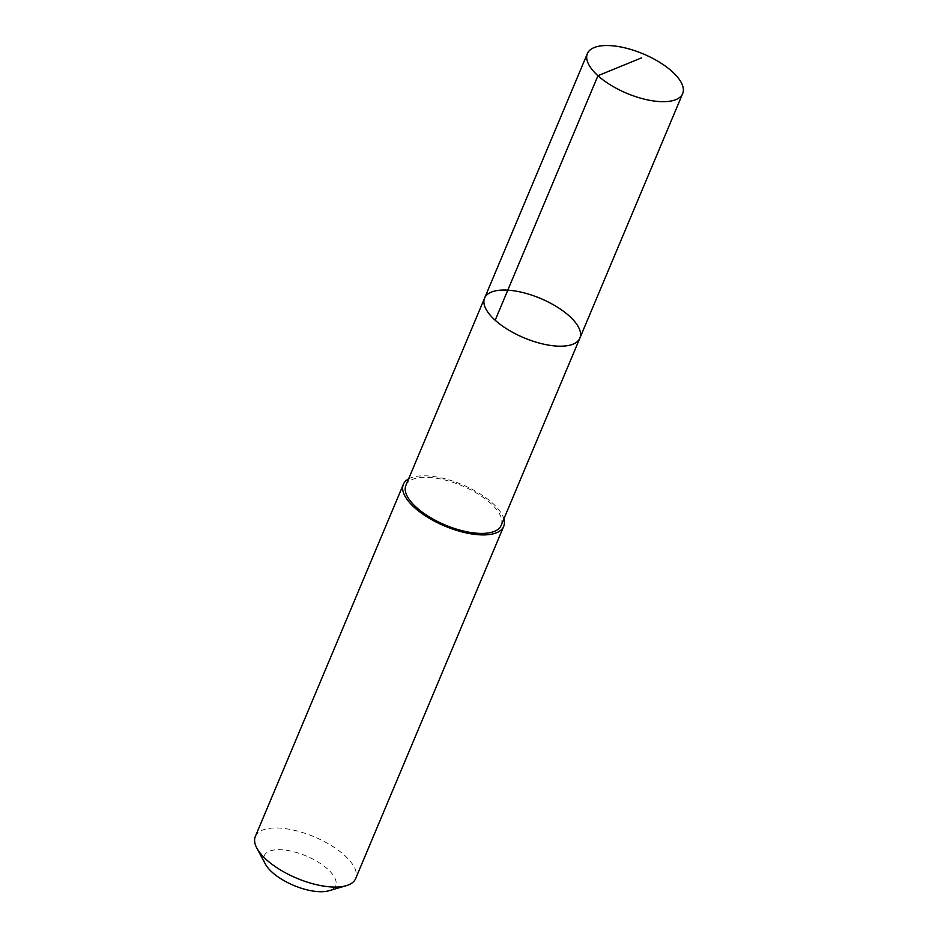 <?xml version="1.0" encoding="UTF-8"?>
<svg xmlns="http://www.w3.org/2000/svg" width="938" height="938" viewBox="0 0 938 938"><rect width="100%" height="100%" fill="white"/><g stroke="black" fill="none" stroke-linecap="round" stroke-linejoin="round"><path stroke-width="0.7" stroke-dasharray="4.69 3.52" d="M579.86 338.149A51.672 21.351 22.8 0 0 540.499 298.436A51.672 21.351 22.8 0 0 484.594 298.096M405.896 485.333A51.672 21.34 -157.2 0 1 414.596 478.65A51.672 21.34 -157.2 0 1 472.494 490.797A51.672 21.34 -157.2 0 1 501.15 525.374M408.616 478.861A54.392 22.477 -157.2 0 1 412.532 477.243A54.392 22.477 -157.2 0 1 465.823 486.212A54.392 22.477 -157.2 0 1 503.882 518.902M255.347 836.438A54.392 22.477 -157.2 0 1 264.504 829.403A54.392 22.477 -157.2 0 1 325.463 842.183A54.392 22.477 -157.2 0 1 355.643 878.601M265.348 864.027A38.693 15.981 -157.2 0 1 270.789 850.707A38.693 15.981 -157.2 0 1 321.535 864.285A38.693 15.981 -157.2 0 1 328.933 890.748"/><path stroke-width="1.41" d="M579.86 338.149L501.15 525.374A51.672 21.34 -157.2 0 1 492.462 532.057A51.672 21.34 -157.2 0 1 434.552 519.91A51.672 21.34 -157.2 0 1 405.896 485.333L484.594 298.096A51.672 21.351 22.8 0 0 513.262 332.685A51.672 21.351 22.8 0 0 571.172 344.821A51.672 21.351 22.8 0 0 579.86 338.149A51.672 21.351 22.8 0 0 540.499 298.436A51.672 21.351 22.8 0 0 484.594 298.096A51.672 21.351 22.8 0 0 513.262 332.685A51.672 21.351 22.8 0 0 571.172 344.821A51.672 21.351 22.8 0 0 579.86 338.149L682.653 93.624A51.672 21.351 -157.2 0 1 673.953 100.307A51.672 21.351 -157.2 0 1 616.043 88.172A51.672 21.351 -157.2 0 1 587.376 53.583A51.672 21.351 -157.2 0 1 596.076 46.9A51.672 21.351 -157.2 0 1 653.997 59.035A51.672 21.351 -157.2 0 1 682.653 93.624M503.882 518.902A54.392 22.477 -157.2 0 1 503.671 526.441A54.392 22.477 -157.2 0 1 444.811 526.077A54.392 22.477 -157.2 0 1 403.375 484.278A54.392 22.477 -157.2 0 1 408.616 478.861M503.671 526.441L355.643 878.601A54.392 22.477 -157.2 0 1 346.228 885.695A54.392 22.477 -157.2 0 1 296.783 878.238A54.392 22.477 -157.2 0 1 256.848 848.128A54.392 22.477 -157.2 0 1 255.347 836.438L403.375 484.278M346.228 885.695L328.933 890.748A38.693 15.981 -157.2 0 1 293.758 885.437A38.693 15.981 -157.2 0 1 265.348 864.027L256.848 848.128M495.17 320.221L597.952 75.708L641.651 57.816M484.594 298.096L587.376 53.583"/></g></svg>

